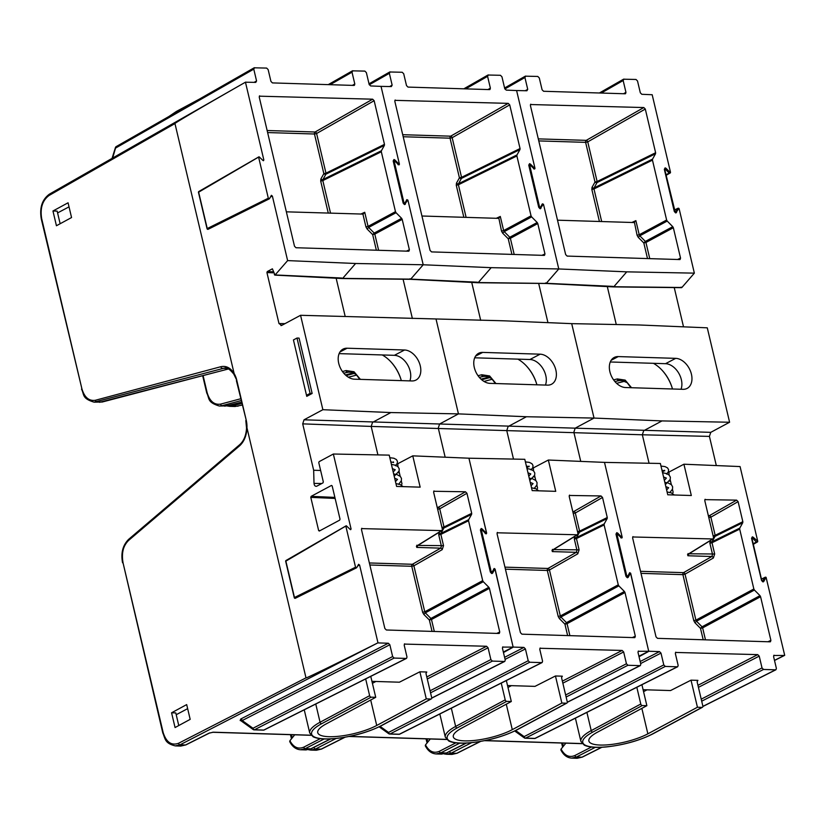 <?xml version="1.0" encoding="UTF-8"?>
<svg xmlns="http://www.w3.org/2000/svg" width="826" height="826" viewBox="0 0 826 826"><rect width="100%" height="100%" fill="white"/><g stroke="black" fill="none" stroke-linecap="round" stroke-linejoin="round"><path stroke-width="1.24" d="M350.668 529.693L351.071 528.97L350.214 529.456L351.071 528.97L333.353 454.021L319.115 461.662L318.784 462.674L323.317 481.857L322.987 482.869L316.864 486.153C315.274 486.607 314.324 485.688 314.014 483.406L313.663 470.262L302.698 423.862L304.03 419.815L322.873 409.706L300.561 315.295L281.707 325.403L278.981 323.544L266.932 272.58L267.263 271.568L272.384 268.822L275.006 275.079L287.624 260.603L272.363 196.03L270.412 197.001M275.161 274.955L341.84 278.032M287.624 260.603L355.603 263.494L342.676 278.372L410.739 279.126L409.902 278.785L410.739 279.126L423.201 264.774L408.003 200.501L407.703 199.964L404.647 204.611L403.15 203.103L393.186 160.946L394.116 160.74L393.455 161.122M393.186 160.946L393.981 159.501L394.9 159.965L394.415 161.049M397.998 164.663L399.35 163.878L381.034 86.379L370.657 85.945L369.16 84.428L366.372 72.626L364.875 71.108L352.403 70.84L328.242 84.634M405.349 204.208A0.785 0.527 -151 0 0 404.327 203.939L403.976 204.136A0.785 0.537 -88.2 0 1 404.162 204.094L393.455 160.564M407.115 199.82L406.402 200.202L407.703 199.964M494.34 568.794L493.618 569.176L494.929 568.938L492.575 573.172L491.862 573.585L490.365 572.067L480.402 529.92L481.331 529.714L480.68 530.085M480.402 529.92L481.207 528.475L482.116 528.939L486.524 533.379L485.223 533.627M491.862 573.585A0.785 0.537 -88.2 0 0 491.191 573.11L491.542 572.914A0.785 0.527 29 0 1 492.575 573.172M482.116 528.939L481.641 530.024M254.129 82.352L256.566 80.958L255.771 82.393L245.456 82.197L263.845 159.996L263.442 160.719M262.988 160.492L259.096 156.795L198.653 192.169A0.785 0.527 -120 0 1 199.045 191.456M259.096 156.795L258.693 157.518L268.316 198.23L269.421 198.777L208.173 229.267A0.785 0.537 -116.4 0 1 207.254 228.544L268.316 198.23M350.214 529.456L346.321 525.77L285.879 561.133A0.785 0.527 -120 0 1 286.261 560.42M346.321 525.77L345.918 526.482L355.541 567.204L356.646 567.751L295.398 598.241A0.785 0.537 -116.4 0 1 294.479 597.518L355.541 567.204M370.771 676.36L375.727 697.32L326.167 723.906A34.63 9.272 166.7 0 0 317.742 732.652A34.63 9.272 166.7 0 0 329.047 736.699A34.63 9.272 166.7 0 0 376.718 725.465L426.278 698.879L430.873 699.023A1.569 1.074 61.8 0 0 431.678 697.578L425.968 673.448L426.774 672.013L419.876 671.796L399.402 682.204L375.851 681.471L372.412 683.319M203.103 375.613L207.119 392.598C209.701 401.26 214.213 405.101 220.645 404.12L240.686 398.762M290.225 741.779L289.905 740.726L294.717 734.81M289.905 740.726C293.519 747.344 298.145 749.481 303.782 747.148L320.281 738.671M176.206 714.727L187.647 708.646M57.583 212.922L69.023 206.851M60.143 223.743L57.159 211.115L52.957 210.991L68.073 202.793L71.552 217.548L56.436 225.746L52.957 210.991M178.767 725.538L175.783 712.921L171.571 712.786L186.686 704.599L190.176 719.353L175.06 727.551L171.571 712.786M371.948 681.357L375.851 681.471M263.019 730.029A1.569 1.074 -88.2 0 0 263.391 730.143L254.088 729.854A1.569 1.074 -88.2 0 1 253.644 729.699A1.569 1.053 -54.3 0 1 253.221 729.564L240.727 720.602L242.224 720.54A1.569 1.084 -117.2 0 0 240.727 719.023L240.17 720.551A1.569 1.074 91.8 0 1 240.469 720.468M426.794 676.959L486.576 646.262L404.337 644.084M354.437 379.186A16.51 11.213 -118.2 0 1 339.589 366.155A16.51 11.213 -118.2 0 1 343.058 349.109A16.51 11.213 -118.2 0 1 347.116 348.221L404.564 349.997A16.51 11.213 -118.2 0 1 419.36 362.903A16.51 11.213 -118.2 0 1 416.108 379.981A16.51 11.213 -118.2 0 1 411.885 380.951L354.437 379.186M409.872 380.889A16.644 11.306 61.8 0 0 407.373 364.462A16.644 11.306 61.8 0 0 394.363 355.325L339.135 353.621M382.273 354.953A31.471 21.383 -118.2 0 1 390.553 361.478A31.471 21.383 -118.2 0 1 401.333 380.631A33.05 22.457 61.8 0 0 390.337 361.251M306.756 396.346L293.436 339.951L296.999 338.04L299.064 338.102L312.145 393.444L306.756 396.346L306.518 395.293L310.08 393.382L312.145 393.444M245.869 82.094L245.456 82.197C204.869 105.346 173.078 124.014 174.957 123.57L49.044 195.483C42.446 200.429 39.989 208.142 41.672 218.622L81.888 388.736C84.469 397.399 88.981 401.24 95.413 400.259L220.883 366.703C226.056 365.577 230.423 367.756 233.985 373.269A21.249 14.517 91.8 0 1 236.773 380.228L246.21 420.114A21.249 14.517 91.8 0 1 246.964 428.178L246.964 428.167C246.509 435.849 244.052 441.734 239.581 445.834L128.557 540.462C123.177 545.893 121.298 553.203 122.929 562.372L163.145 732.486C166.243 742.202 171.374 745.806 178.54 743.286L305.992 677.857C304.35 679.302 336.812 663.495 377.978 642.804L359.589 565.005L357.637 565.965M316.864 486.153L316.09 486.349M281.707 325.403L280.943 325.599M274.325 274.614L275.006 275.079M311.134 496.354L331.484 485.44L332.166 485.905L340.023 519.11L339.682 520.122L319.332 531.035L318.65 530.571L310.793 497.366L311.134 496.354L334.891 497.397M319.332 531.035L318.65 530.571L320.199 530.571M486.586 533.183L468.931 458.203L412.763 455.849L420.166 487.154L396.614 486.431L389.211 455.126L333.353 454.021M434.001 490.933L433.629 492.255L442.354 529.156L441.993 530.488L416.872 546.069A1.569 1.094 -121.8 0 1 416.418 546.182L441.559 530.602L361.54 528.609M465.461 491.78L466.948 493.287L439.731 508.806A1.569 1.012 60.3 0 0 438.234 507.298L465.461 491.78L433.702 491.274M471.698 513.338L471.605 514.371L443.934 528A1.569 1.032 63.8 0 0 444.016 526.967L471.698 513.338L466.948 493.287M468.631 519.719L468.538 520.752L440.867 534.381L440.96 533.348L468.631 519.719L471.605 514.371M432.05 631.394L429.355 619.996L423.79 614.389L425.338 612.84L424.76 611.787L482.694 580.637L468.538 520.752M482.694 580.637L483.282 581.69L425.338 612.84L430.904 618.457L488.847 587.296L483.282 581.69M488.847 587.296L489.426 588.349L431.482 619.51A1.569 1.022 61.7 0 0 430.904 618.457L429.355 619.996L431.482 619.51L434.311 631.467M496.767 633.397L499.751 632.024L489.426 588.349M499.751 632.024L499.307 633.387M361.84 528.268L361.478 529.59L384.854 628.483L386.351 629.99L498.945 633.459M503.333 652.013L513.132 647.088L502.569 647.109M494.929 568.938L513.132 647.088L495.125 569.197M486.029 533.658L486.576 532.853L468.931 458.203L524.789 459.308L532.192 490.613L555.743 491.336L548.34 460.03L604.498 462.384L622.143 537.034L620.791 537.809M358.649 564.282L356.646 567.751M358.484 564.447L359.589 565.005M377.978 642.804L180.037 744.804L175.329 745.899L180.77 746.074L185.551 744.969L209.04 733.158A1.569 1.063 63.3 0 0 209.422 733.085L209.422 733.085A1.569 1.063 63.3 0 0 209.649 732.889M240.727 719.023L388.344 643.237L378.453 642.927M388.344 643.237L389.841 644.745L242.224 720.54L252.983 728.253L392.629 656.556L389.841 644.745M392.629 656.556L394.126 658.064L254.47 729.771A1.569 1.084 -117.2 0 1 252.983 728.253A1.569 1.053 -54.3 0 0 253.221 729.564A1.569 1.569 0 0 0 254.088 729.854A1.569 1.074 -88.2 0 0 254.47 729.771L263.773 730.06L406.196 658.436L394.126 658.064M404.626 643.826L404.203 645.189L406.991 657L406.568 658.363L264.144 729.977A1.569 1.063 -116.7 0 1 263.773 730.06A1.569 1.074 -88.2 0 1 263.391 730.143A1.569 1.569 0 0 0 264.144 729.977A1.569 1.063 -116.7 0 0 264.434 729.719M486.576 646.262L488.073 647.78L427.279 678.993M430.067 690.794L490.871 659.582L488.073 647.78M490.871 659.582L492.368 661.099L430.553 692.828M431.73 698.022L504.428 661.471L492.368 661.099M502.858 646.861L502.435 648.224L505.233 660.026L504.81 661.389L431.719 698.135M377.916 454.899L371.184 426.423L302.698 423.862M313.663 470.262L320.622 470.459M397.925 466.659L397.812 463.706L412.763 455.849M401.343 485.079L402.004 483.902L401.291 480.908M400.197 476.282L399.02 471.285M399.361 472.761L398.235 472.72M304.03 419.815L439.608 423.996L438.265 428.033L445.162 457.212L438.265 428.033L439.608 423.996L458.451 413.888L436.128 319.476L458.451 413.888L390.843 412.556L322.873 409.706M513.462 647.026L503.354 652.096M355.603 263.494L423.201 264.774L410.739 279.126L409.902 278.785M412.37 318.475L403.088 279.219L412.37 318.475M513.493 459.08L506.761 430.604L508.093 426.557L526.42 416.738L458.451 413.888L439.608 423.996L575.185 428.167L573.843 432.215L580.74 461.393L573.843 432.215L575.185 428.167L710.752 432.349L729.595 422.241L707.283 327.829L639.314 324.979L571.706 323.647L594.028 418.07L571.706 323.647L503.736 320.798L300.561 315.295M381.405 150.745L384.379 145.397L325.888 174.203A1.569 1.032 63.8 0 0 325.971 173.171L384.472 144.364L374.147 100.7L316.606 133.513L325.971 173.171L323.844 173.656A1.569 1.063 -151 0 0 325.888 174.203L322.914 179.552L381.405 150.745L381.323 151.778L322.821 180.584L322.914 179.552A1.569 1.063 -151 0 1 320.87 179.015L320.695 181.08L322.821 180.584L330.534 213.191M365.939 226.892L362.934 214.192L364.731 212.272L368.066 226.396L365.939 226.892L367.105 228.998L368.644 227.449L368.066 226.396L395.478 211.662L381.323 151.778M395.478 211.662L396.057 212.716L368.644 227.449L374.209 233.066L401.622 218.332L396.057 212.716M401.622 218.332L402.2 219.386L374.798 234.119A1.569 1.022 61.7 0 0 374.209 233.066L372.66 234.615L367.105 228.998M406.413 251.135L409.386 249.762L402.2 219.386M409.386 249.762L408.942 251.135M259.622 95.826L259.25 97.158L294.49 246.22L295.987 247.738L408.591 251.207M267.139 130.518L315.109 132.005L372.65 99.192L259.323 96.177M372.65 99.192L374.147 100.7M384.472 144.364L384.379 145.397M352.805 70.737L352.01 72.182L330.101 84.686M352.372 85.377L354.798 83.984L352.01 72.182M354.798 83.984L354.416 85.326M254.573 67.711L253.778 69.147L115.795 147.947A1.569 1.074 -119.7 0 1 116.177 146.615L254.16 67.804L266.643 68.083L268.14 69.591L270.928 81.402L272.425 82.91L354.003 85.429M256.566 80.958L253.778 69.147M271.424 195.308L269.421 198.777M271.258 195.473L272.363 196.03M291.495 738.764L290.463 734.675M234.326 374.354L174.957 123.57M398.813 164.684L399.299 164.405L394.9 159.965M296.999 338.04L310.08 393.382M293.436 339.951L306.518 395.293M649.06 463.262L642.339 434.786L371.184 426.423L372.526 422.385L390.843 412.556M345.123 316.172L336.151 278.238M236.773 380.228L233.789 374.116C229.917 369.325 226.944 367.281 224.858 367.973L94.071 402.159L102.228 402.014L228.513 368.923M359.785 379.351L356.016 374.323L350.11 371.834L343.709 373.145M224.744 406.185L241.491 402.2L227.697 405.845A1.569 1.115 -104.7 0 1 227.46 405.876L219.303 406.02L227.697 405.845A1.569 1.115 -104.7 0 0 227.904 405.752M123.074 562.95C121.298 552.976 123.342 545.046 129.197 539.13A1.569 0.991 49.6 0 0 128.691 539.295A1.569 0.991 49.6 0 0 128.557 540.462M419.876 671.796L426.278 698.879M365.67 678.92L369.635 695.668A1.569 1.074 61.8 0 0 371.132 697.175L375.727 697.32M311.454 748.501A1.569 1.063 -116.7 0 1 311.165 748.748L306.002 749.925L310.793 748.831L330.514 738.909M324.153 738.96L305.269 748.655L300.561 749.76L306.002 749.925M291.423 734.706L292.259 737.825M286.364 211.828L363.295 214.099M112.656 158.034L115.754 147.358M369.367 562.96L412.391 564.282L440.692 548.144A1.569 1.012 -119.7 0 1 442.189 549.651L443.531 545.656L440.867 534.381L438.74 534.866L438.916 532.801A1.569 1.063 29 0 0 440.96 533.348L443.934 528A1.569 1.063 29 0 1 441.972 527.535M442.189 549.651L413.888 565.8L411.751 566.285L422.623 612.273L424.76 611.787L413.888 565.8A1.569 1.012 -119.7 0 0 412.391 564.282A1.569 1.074 -88.2 0 0 411.751 566.285L369.852 564.994M416.418 546.182L416.779 547.411L440.692 548.144L441.404 546.151L438.74 534.866M320.87 179.015L323.844 173.656L314.469 134.008A1.569 1.074 -88.2 0 1 315.109 132.005A1.569 1.012 -119.7 0 1 316.606 133.513L314.469 134.008L267.624 132.563M410.739 279.126L477.418 282.213M403.284 202.711L404.998 202.959L406.836 199.655L407.941 200.212L423.201 264.774L491.181 267.665L478.254 282.554L546.162 283.432L558.779 268.956L543.58 204.683L543.281 204.146L540.214 208.792L538.717 207.274L528.754 165.128L529.693 164.921L529.032 165.293M528.754 165.128L529.559 163.682L530.468 164.147L529.993 165.231M533.575 168.834L534.928 168.06L516.601 90.55L506.235 90.117L504.738 88.609L501.95 76.797L500.453 75.29L487.97 75.021L463.82 88.816M540.927 208.379A0.785 0.527 -151 0 0 539.905 208.121L539.543 208.317A0.785 0.537 -88.2 0 1 539.739 208.276L538.975 207.367L529.022 164.735M542.692 204.001L541.97 204.383L543.281 204.146M629.908 572.976L629.195 573.358L630.506 573.12L628.152 577.353L627.44 577.766L625.943 576.249L615.979 534.102L616.908 533.895L616.258 534.267M627.44 577.766A0.785 0.537 -88.2 0 0 626.769 577.291L627.12 577.085A0.785 0.527 29 0 1 628.152 577.353M615.979 534.102L616.774 532.656L617.693 533.111L617.218 534.205M399.371 164.209L398.566 164.663L394.673 160.977L393.672 162.041M389.707 86.523L392.144 85.14L391.338 86.575L381.034 86.379L399.423 164.178L399.02 164.901M394.673 160.977L394.27 161.689L403.893 202.411M486.246 533.864L486.638 533.152L485.781 533.637L482.353 530.178L480.897 531.015M481.888 529.941L481.496 530.664L491.119 571.375L492.224 571.933L490.871 572.686M506.348 680.541L511.304 701.501L461.734 728.088A34.63 9.272 166.7 0 0 453.309 736.833A34.63 9.272 166.7 0 0 464.625 740.881A34.63 9.272 166.7 0 0 512.285 729.647L561.856 703.06L566.45 703.205A1.569 1.074 61.8 0 0 567.245 701.759L561.546 677.63L562.341 676.184L555.454 675.978L534.98 686.375L511.418 685.652L507.99 687.49M425.803 745.95L425.483 744.907L430.294 738.991M425.483 744.907C429.097 751.526 433.722 753.663 439.349 751.319L455.859 742.853M507.525 685.528L511.418 685.652M562.372 681.14L622.154 650.444L539.915 648.265M490.014 383.367A16.51 11.213 -118.2 0 1 475.167 370.327A16.51 11.213 -118.2 0 1 478.626 353.291A16.51 11.213 -118.2 0 1 482.694 352.403L540.142 354.178A16.51 11.213 -118.2 0 1 554.938 367.085A16.51 11.213 -118.2 0 1 551.685 384.162A16.51 11.213 -118.2 0 1 547.462 385.133L490.014 383.367M545.449 385.071A16.644 11.306 61.8 0 0 542.95 368.644A16.644 11.306 61.8 0 0 529.931 359.506L474.702 357.803M517.85 359.134A31.471 21.383 -118.2 0 1 526.131 365.66A31.471 21.383 -118.2 0 1 536.91 384.813A33.05 22.457 61.8 0 0 525.914 365.433M569.579 495.115L569.207 496.436L577.932 533.338L577.57 534.67L552.439 550.25A1.569 1.094 -121.8 0 1 551.995 550.364L577.137 534.773L497.118 532.791M601.029 495.951L602.526 497.469L575.309 512.987A1.569 1.012 60.3 0 0 573.812 511.48L601.029 495.951L569.269 495.455M607.265 517.52L607.182 518.552L579.501 532.171A1.569 1.032 63.8 0 0 579.594 531.139L607.265 517.52L602.526 497.469M604.209 523.901L604.116 524.933L576.445 538.562L576.538 537.53L604.209 523.901L607.182 518.552M567.627 635.576L564.932 624.177L559.367 618.56L560.916 617.022L560.327 615.969L618.271 584.818L604.116 524.933M618.271 584.818L618.85 585.871L560.916 617.022L566.481 622.628L624.415 591.478L618.85 585.871M624.415 591.478L625.003 592.531L567.059 623.682A1.569 1.022 61.7 0 0 566.481 622.628L564.932 624.177L567.059 623.682L569.888 635.648M632.344 637.569L635.328 636.196L625.003 592.531M635.328 636.196L634.884 637.569M497.417 532.44L497.056 533.772L520.432 632.654L521.929 634.172L634.523 637.641M638.911 656.195L648.709 651.26L638.147 651.291M630.506 573.12L648.709 651.26L630.692 573.378M494.227 568.464L492.224 571.933M494.051 568.629L495.156 569.186M513.555 646.985L503.457 652.54M504.593 657.341L523.921 647.419L514.02 647.109M523.921 647.419L525.419 648.926L505.078 659.375M528.206 660.738L529.703 662.245L390.037 733.953A1.569 1.084 -117.2 0 1 388.55 732.435L528.206 660.738L525.419 648.926M400.011 733.901A1.569 1.063 -116.7 0 1 399.34 734.231L541.773 662.617L529.703 662.245M540.204 648.007L539.781 649.37L542.568 661.182L542.145 662.535L399.722 734.159A1.569 1.569 0 0 1 398.968 734.324A1.569 1.074 -88.2 0 0 399.34 734.231L390.037 733.953A1.569 1.074 -88.2 0 1 389.222 733.88A1.569 1.053 -54.3 0 1 388.798 733.746A1.569 1.053 -54.3 0 1 388.55 732.435L380.084 726.364M622.154 650.444L623.651 651.951L562.857 683.164M565.645 694.976L626.438 663.763L623.651 651.951M626.438 663.763L627.936 665.271L566.13 697.01M567.297 702.203L640.005 665.642L627.936 665.271M638.436 651.043L638.013 652.395L640.8 664.207L640.377 665.57L567.297 702.317M533.493 470.83L533.379 467.888L548.34 460.03M536.921 489.26L537.571 488.083L536.869 485.079M535.775 480.453L534.587 475.456M534.938 476.943L533.813 476.901M649.04 651.208L638.932 656.278M491.181 267.665L558.779 268.956L546.316 283.308L545.48 282.967M547.948 322.656L538.666 283.401L547.948 322.656M716.318 465.565L709.42 436.396L642.339 434.786L643.671 430.738L661.987 420.919L594.028 418.07L575.185 428.167L594.028 418.07L526.42 416.738M516.983 154.927L519.957 149.578L461.466 178.375A1.569 1.032 63.8 0 0 461.548 177.342L520.05 148.546L509.725 104.881L452.173 137.694L461.548 177.342L459.421 177.838A1.569 1.063 -151 0 0 461.466 178.375L458.492 183.733L516.983 154.927L516.89 155.959L458.399 184.766L458.492 183.733A1.569 1.063 -151 0 1 456.448 183.186L456.272 185.251L458.399 184.766L466.112 217.372M421.941 216.009L498.47 218.363L500.298 216.453L503.643 230.578L501.506 231.073L502.673 233.18L504.221 231.631L503.643 230.578L531.046 215.844L516.89 155.959M531.046 215.844L531.634 216.897L504.221 231.631L509.787 237.248L537.199 222.504L531.634 216.897M537.199 222.504L537.778 223.557L510.375 238.301A1.569 1.022 61.7 0 0 509.787 237.248L508.238 238.786L502.673 233.18M541.98 255.317L544.964 253.943L537.778 223.557M544.964 253.943L544.52 255.317M395.2 100.008L394.828 101.34L430.067 250.402L431.564 251.909L544.158 255.389M402.716 134.7L450.676 136.176L508.227 103.364L394.89 100.349M508.227 103.364L509.725 104.881M520.05 148.546L519.957 149.578M488.383 74.918L487.588 76.364L465.678 88.867M487.939 89.559L490.376 88.165L487.588 76.364M490.376 88.165L489.983 89.507M369.015 83.818L389.738 71.986L402.21 72.265L403.707 73.772L406.506 85.584L408.003 87.091L489.581 89.611M390.151 71.893L389.356 73.328L369.284 84.789M392.144 85.14L389.356 73.328M403.646 203.712L404.998 202.959M427.073 742.946L426.04 738.857M312.321 748.17L330.803 738.898M617.693 533.111L622.092 537.561L621.606 537.84M534.381 168.865L534.876 168.587L530.468 164.147M480.691 320.343L471.729 282.42M495.363 383.522L491.594 378.504L485.678 376.006L479.276 377.317M241.801 403.48L229.638 406.34L235.09 406.506L242.173 405.05M555.454 675.978L561.856 703.06M501.248 683.102L505.202 699.849A1.569 1.074 61.8 0 0 506.699 701.357L511.304 701.501M447.031 752.672A1.569 1.063 -116.7 0 1 446.742 752.93L441.58 754.107L446.36 753.013L466.091 743.09M459.731 743.142L440.847 752.837L436.138 753.942L441.58 754.107M336.037 738.485L315.604 748.976L310.896 750.08L316.348 750.245L321.128 749.151L344.618 737.339A1.569 1.063 63.3 0 0 344.989 737.257L344.989 737.257A1.569 1.063 63.3 0 0 345.031 737.236L345.041 737.236M426.99 738.888L427.837 742.006M501.506 231.073L498.873 218.281M504.944 567.142L547.958 568.464L576.269 552.326A1.569 1.012 -119.7 0 1 577.766 553.833L579.109 549.837L576.445 538.562L574.318 539.048L574.493 536.983A1.569 1.063 29 0 0 576.538 537.53L579.501 532.171A1.569 1.063 29 0 1 577.55 531.717M577.766 553.833L549.455 569.971L547.328 570.467L558.2 616.454L560.327 615.969L549.455 569.971A1.569 1.012 -119.7 0 0 547.958 568.464A1.569 1.074 -88.2 0 0 547.328 570.467L505.419 569.176M551.995 550.364L552.357 551.592L576.269 552.326L576.982 550.322L574.318 539.048M456.448 183.186L459.421 177.838L450.046 138.179A1.569 1.074 -88.2 0 1 450.676 136.176A1.569 1.012 -119.7 0 1 452.173 137.694L450.046 138.179L403.202 136.744M546.316 283.308L612.985 286.395M538.862 206.892L540.576 207.14L542.414 203.836L543.508 204.383L558.779 268.956L626.748 271.847L613.821 286.736L681.884 287.489L694.356 273.138L679.158 208.864L678.858 208.328L675.792 212.974L674.295 211.456L664.331 169.309L665.26 169.103L664.61 169.475M664.331 169.309L665.126 167.864L666.045 168.318L665.26 169.103L669.143 173.016L670.495 172.242L652.179 94.732L641.812 94.298L640.315 92.791L637.517 80.979L636.02 79.472L623.547 79.193L599.387 92.987M676.504 212.561A0.785 0.527 -151 0 0 675.472 212.292L675.121 212.499A0.785 0.537 -88.2 0 1 675.307 212.458L664.6 168.917M678.858 208.328L674.233 210.207M678.26 208.183L675.203 212.427M763.017 581.938A0.785 0.537 -88.2 0 0 762.346 581.473L764.773 577.529L766.074 577.302L763.73 581.535L763.017 581.938L761.52 580.43L751.557 538.273L752.486 538.067L751.825 538.449M761.458 579.181L765.485 577.147M757.184 542.011L757.669 541.742L756.368 541.99L752.486 538.067L753.271 537.292L757.721 541.216L740.075 466.566L683.918 464.212L691.321 495.517L667.759 494.784L660.366 463.479L604.498 462.384L622.215 537.323L621.358 537.819L617.466 534.123L616.475 535.186M534.938 168.38L534.133 168.845L530.251 165.148L529.249 166.222M525.284 90.705L527.721 89.322L526.916 90.757L516.601 90.55L534.99 168.359L534.598 169.072M530.251 165.148L529.848 165.871L539.471 206.583M622.164 537.354L621.813 538.046M617.466 534.123L617.063 534.845L626.697 575.557L627.791 576.114L626.438 576.868M641.916 684.723L646.872 705.683L597.312 732.27A34.63 9.272 166.7 0 0 588.886 741.015A34.63 9.272 166.7 0 0 600.203 745.052A34.63 9.272 166.7 0 0 647.863 733.829L697.433 707.242L702.028 707.376A1.569 1.074 61.8 0 0 702.823 705.941L697.123 681.811L697.918 680.366L691.021 680.159L670.547 690.557L646.995 689.834L643.568 691.672M561.381 750.132L561.06 749.079L565.872 743.163M561.06 749.079C564.674 755.697 569.3 757.845 574.927 755.501L591.426 747.034M643.103 689.71L646.995 689.834M697.949 685.312L757.731 654.626L675.492 652.447M625.592 387.539A16.51 11.213 -118.2 0 1 610.744 374.508A16.51 11.213 -118.2 0 1 614.203 357.472A16.51 11.213 -118.2 0 1 618.271 356.584L675.72 358.35A16.51 11.213 -118.2 0 1 690.515 371.266A16.51 11.213 -118.2 0 1 687.263 388.334A16.51 11.213 -118.2 0 1 683.03 389.314L625.592 387.539M681.027 389.252A16.644 11.306 61.8 0 0 678.518 372.815A16.644 11.306 61.8 0 0 665.508 363.688L610.28 361.984M653.418 363.316A31.471 21.383 -118.2 0 1 661.698 369.831A31.471 21.383 -118.2 0 1 672.488 388.984A33.05 22.457 61.8 0 0 661.492 369.614M705.146 499.286L704.784 500.618L713.509 537.519L713.137 538.841L688.017 554.422A1.569 1.094 -121.8 0 1 687.573 554.545L712.704 538.955L632.695 536.972M736.606 500.133L738.103 501.64L710.876 517.169A1.569 1.012 60.3 0 0 709.379 515.661L736.606 500.133L704.846 499.637M742.842 521.702L742.75 522.734L715.079 536.353A1.569 1.032 63.8 0 0 715.171 535.32L742.842 521.702L738.103 501.64M739.786 528.082L739.693 529.115L712.022 542.734L712.105 541.701L739.786 528.082L742.75 522.734M703.194 639.758L700.5 628.359L694.945 622.742L696.494 621.193L695.905 620.14L753.849 588.99L739.693 529.115M753.849 588.99L754.427 590.043L696.494 621.193L702.048 626.81L759.992 595.66L754.427 590.043M759.992 595.66L760.581 596.713L702.637 627.863A1.569 1.022 61.7 0 0 702.048 626.81L700.5 628.359L702.637 627.863L705.466 639.83M767.922 641.75L770.895 640.377L760.581 596.713M770.895 640.377L770.452 641.75M632.995 536.621L632.633 537.953L656.009 636.836L657.506 638.353L770.1 641.823M774.478 660.366L784.277 655.441L773.725 655.472M766.074 577.302L784.7 655.338M629.794 572.645L627.791 576.114M629.629 572.81L630.734 573.358M649.122 651.156L639.035 656.711M640.171 661.523L659.489 651.6L649.597 651.291M659.489 651.6L660.986 653.108L640.646 663.546M663.784 664.909L665.281 666.427L525.615 738.124A1.569 1.084 -117.2 0 1 524.128 736.616L663.784 664.909L660.986 653.108M535.578 738.083A1.569 1.063 -116.7 0 1 534.918 738.413L677.341 666.799L665.281 666.427M675.771 652.189L675.348 653.552L678.146 665.353L677.723 666.716L535.289 738.341A1.569 1.569 0 0 1 534.536 738.506A1.569 1.074 -88.2 0 0 534.918 738.413L525.615 738.124A1.569 1.074 -88.2 0 1 524.799 738.062A1.569 1.053 -54.3 0 1 524.365 737.928A1.569 1.053 -54.3 0 1 524.128 736.616L515.661 730.535M757.731 654.626L759.228 656.133L698.424 687.346M701.222 699.157L762.016 667.945L759.228 656.133M762.016 667.945L763.513 669.452L701.697 701.191M702.874 706.385L775.583 669.824L763.513 669.452M774.014 655.214L773.59 656.577L776.378 668.389L775.955 669.741L702.874 706.498M669.07 475.012L668.957 472.069L683.918 464.212M672.498 493.432L673.149 492.265L672.436 489.26M671.342 484.635L670.165 479.638M670.516 481.124L669.39 481.083M784.617 655.379L774.499 660.449M681.884 287.489L681.047 287.149L681.884 287.489M683.515 326.838L674.243 287.582M710.752 432.349L709.42 436.396M661.987 420.919L729.595 422.241M652.561 159.108L655.534 153.76L597.033 182.556A1.569 1.032 63.8 0 0 597.126 181.524L655.617 152.727L645.302 109.053L587.751 141.876L597.126 181.524L594.999 182.019A1.569 1.063 -151 0 0 597.033 182.556L594.059 187.915L652.561 159.108L652.468 160.141L593.977 188.947L594.059 187.915A1.569 1.063 -151 0 1 592.025 187.368L591.839 189.433L593.977 188.947L601.679 221.554M557.509 220.191L634.048 222.545L635.875 220.635L639.21 234.76L637.083 235.245L638.25 237.351L639.799 235.813L639.21 234.76L666.623 220.015L652.468 160.141M666.623 220.015L667.212 221.069L639.799 235.813L645.364 241.419L672.767 226.685L667.212 221.069M672.767 226.685L673.355 227.739L645.942 242.483A1.569 1.022 61.7 0 0 645.364 241.419L643.815 242.968L638.25 237.351M677.557 259.498L680.541 258.125L673.355 227.739M680.541 258.125L680.097 259.498M530.767 104.19L530.406 105.511L565.645 254.584L567.142 256.091L679.736 259.56M538.294 138.882L586.253 140.358L643.805 107.545L530.468 104.53M643.805 107.545L645.302 109.053M655.617 152.727L655.534 153.76M623.96 79.1L623.155 80.535L601.256 93.049M623.516 93.741L625.953 92.347L623.155 80.535M625.953 92.347L625.561 93.689M504.593 88L525.315 76.168L537.788 76.446L539.285 77.954L542.083 89.755L543.58 91.273L625.148 93.782M525.728 76.075L524.923 77.51L504.862 88.971M527.721 89.322L524.923 77.51M539.223 207.894L540.576 207.14M626.748 271.847L694.356 273.138M562.651 747.127L561.618 743.039M447.899 752.352L466.38 743.08M762.429 581.401L762.697 581.267A0.785 0.527 29 0 1 763.73 581.535M669.958 173.037L670.454 172.768L666.045 168.318M616.268 324.525L607.306 286.591M630.93 387.704L627.171 382.686L621.255 380.187L614.854 381.498M691.021 680.159L697.433 707.242M636.825 687.284L640.78 704.031A1.569 1.074 61.8 0 0 642.277 705.538L646.872 705.683M582.598 756.853A1.569 1.063 -116.7 0 1 582.32 757.112L577.147 758.289L581.938 757.194L601.658 747.272M595.298 747.323L576.414 757.019L571.716 758.123L577.157 758.289M471.615 742.667L451.182 753.157L446.474 754.262L451.925 754.427L456.706 753.333L480.195 741.521A1.569 1.063 63.3 0 0 480.567 741.438L480.567 741.438A1.569 1.063 63.3 0 0 480.608 741.418L457.077 753.25A1.569 1.063 63.3 0 0 457.367 752.992M562.568 743.059L563.415 746.188M637.083 235.245L634.451 222.452M640.511 571.324L683.536 572.645L711.847 556.507A1.569 1.012 -119.7 0 1 713.344 558.015L714.686 554.009L712.022 542.734L709.885 543.229L710.071 541.164A1.569 1.063 29 0 0 712.105 541.701L715.079 536.353A1.569 1.063 29 0 1 713.127 535.888M713.344 558.015L685.033 574.153L682.906 574.648L693.778 620.636L695.905 620.14L685.033 574.153A1.569 1.012 -119.7 0 0 683.536 572.645A1.569 1.074 -88.2 0 0 682.906 574.648L640.997 573.358M687.573 554.545L687.924 555.764L711.847 556.507L712.559 554.504L709.885 543.229M592.025 187.368L594.999 182.019L585.624 142.361A1.569 1.074 -88.2 0 1 586.253 140.358A1.569 1.012 -119.7 0 1 587.751 141.876L585.624 142.361L538.779 140.916M304.247 709.813L309.729 732.992A42.498 11.378 -13.3 0 1 320.065 722.254L369.635 695.668M315.759 704.02L320.065 722.254A1.569 1.074 -118.2 0 0 321.562 723.762A40.928 10.955 166.7 0 0 324.979 738.878A40.928 10.955 166.7 0 0 381.313 725.61L430.873 699.023M393.981 159.501A0.785 0.537 91.8 0 1 393.661 160.512M404.647 204.611A0.785 0.537 -88.2 0 0 404.162 204.094L404.162 204.105M404.059 204.074L404.75 203.165M491.284 573.038L491.976 572.139M491.387 573.068L490.623 572.16L480.67 529.528M481.207 528.475A0.785 0.537 91.8 0 1 480.877 529.487M198.715 192.458L207.316 228.833M285.941 561.432L294.541 597.807M370.698 700.014L376.718 725.465M342.46 371.545L346.115 370.564L354.034 371.752L360.394 379.361M303.782 747.148A1.569 1.084 62.8 0 0 305.269 748.655L310.793 748.831A1.569 1.063 -116.7 0 0 311.165 748.748L330.761 738.898M240.686 720.571L240.17 720.551M178.54 743.286A1.569 1.084 -117.2 0 0 180.037 744.804L185.551 744.969A1.569 1.063 63.3 0 0 186.222 744.639M212.695 732.218A1.569 1.074 -88.2 0 0 213.366 732.197L209.04 733.158M213.366 732.197L310.958 735.212M347.116 348.221L340.002 351.938M404.564 349.997L394.363 355.325M305.992 677.857L247.046 428.147M314.014 483.406L321.789 483.509M227.387 368.437L222.204 368.282A1.569 1.136 75 0 1 220.883 366.703M95.413 400.259A1.569 1.136 75 0 0 96.735 401.839L102.228 402.014A1.569 1.115 75.3 0 0 102.672 401.89M345.444 374.963L353.755 372.784M352.619 372.299L347.436 372.144A1.569 1.136 75 0 1 346.115 370.564M241.109 400.579L221.977 405.7A1.569 1.136 75 0 1 220.645 404.12M295.574 598.076A0.785 0.537 -116.4 0 1 295.398 598.241A0.785 0.785 0 0 1 294.283 597.714L285.682 561.339A0.785 0.785 0 0 1 286.054 560.472L346.115 525.821M208.348 229.101A0.785 0.537 -116.4 0 1 208.173 229.267A0.785 0.785 0 0 1 207.058 228.74L198.467 192.365A0.785 0.785 0 0 1 198.839 191.498L258.889 156.847M267.263 271.568L273.664 271.806M273.912 272.838L266.932 272.58M278.981 323.544L285.011 323.637M335.129 498.439L310.793 497.366M371.132 697.175L321.562 723.762M291.692 735.863L291.01 736.998M360.714 214.12L364.731 212.272M328.273 213.118L320.695 181.08M422.623 612.273L423.79 614.389M417.904 545.418L443.531 545.656M438.916 532.801L439.267 532.171M437.181 507.267L438.234 507.298A1.569 1.074 91.8 0 0 437.543 508.785M437.666 509.301L439.731 508.806L444.016 526.967L441.951 527.453M376.357 250.216L372.66 234.615L374.798 234.119L378.618 250.278M180.77 746.074L185.933 744.887L209.422 733.085L212.994 732.29L311.051 735.305M207.119 392.598L206.748 392.99C209.68 398.524 206.944 402.252 219.303 406.02M175.329 745.899C164.57 743.276 165.417 738.857 162.774 732.879L163.145 732.486M162.774 732.879L122.929 562.372M49.044 195.483A1.569 1.074 -119.7 0 1 49.426 194.141L245.467 82.187M240.221 444.502A1.569 0.991 49.6 0 0 239.716 444.667A1.569 0.991 49.6 0 0 239.581 445.834M41.672 218.622L41.3 219.014C39.39 207.811 42.095 199.52 49.426 194.141M81.888 388.736L41.3 219.014M236.391 380.621L246.21 420.114M381.313 725.61A1.569 1.074 61.8 0 0 381.994 725.238M176.795 111.334A1.569 1.074 61.8 0 0 175.948 112.481M417.46 545.697A1.569 1.074 91.8 0 1 416.779 547.411M439.824 713.994L445.307 737.164A42.498 11.378 -13.3 0 1 455.642 726.436L505.202 699.849M451.337 708.202L455.642 726.436A1.569 1.074 -118.2 0 0 457.139 727.943A40.928 10.955 166.7 0 0 460.557 743.059A40.928 10.955 166.7 0 0 516.89 729.792L566.45 703.205M529.559 163.682A0.785 0.537 91.8 0 1 529.239 164.684M540.214 208.792A0.785 0.537 -88.2 0 0 539.739 208.276L539.739 208.276M539.636 208.245L540.328 207.336M626.851 577.219L627.553 576.311M626.955 577.25L616.248 533.71M616.774 532.656A0.785 0.537 91.8 0 1 616.454 533.658M506.276 704.196L512.285 729.647M478.037 375.716L481.692 374.746L489.601 375.933L495.972 383.543M439.349 751.319A1.569 1.084 62.8 0 0 440.847 752.837L446.36 753.013A1.569 1.063 -116.7 0 0 446.742 752.93L466.329 743.08M314.117 747.468A1.569 1.084 -117.2 0 0 315.604 748.976L321.128 749.151A1.569 1.063 63.3 0 0 321.789 748.821M349.491 736.4L446.525 739.384M482.694 352.403L475.58 356.12M540.142 354.178L529.931 359.506M354.653 373.3L346.135 375.582M231.104 404.957A1.569 1.136 75 0 0 232.312 406.02L237.805 406.196A1.569 1.115 75.3 0 0 238.249 406.072M348.386 377.214L356.76 375.025M481.011 379.144L489.322 376.966M488.197 376.48L483.014 376.326A1.569 1.136 75 0 1 481.692 374.746M490.51 571.685L491.119 571.375M506.699 701.357L457.139 727.943M427.269 740.044L426.588 741.18M496.292 218.301L500.298 216.453M463.84 217.3L456.272 185.251M558.2 616.454L559.367 618.56M553.482 549.6L579.109 549.837M574.493 536.983L574.844 536.353M572.759 511.449L573.812 511.48A1.569 1.074 91.8 0 0 573.12 512.967M573.234 513.483L575.309 512.987L579.594 531.139L577.529 531.634M511.924 254.387L508.238 238.786L510.375 238.301L514.195 254.46M398.586 734.211A1.569 1.074 -88.2 0 0 398.968 734.324L389.665 734.035A1.569 1.569 0 0 1 388.798 733.746L379.144 726.818M516.89 729.792A1.569 1.074 61.8 0 0 517.572 729.42M553.038 549.879A1.569 1.074 91.8 0 1 552.357 551.592M575.402 718.166L580.885 741.345A42.498 11.378 -13.3 0 1 591.22 730.618L640.78 704.031M586.904 712.384L591.22 730.618A1.569 1.074 -118.2 0 0 592.717 732.125A40.928 10.955 166.7 0 0 596.124 747.241A40.928 10.955 166.7 0 0 652.457 733.963L702.028 707.376M665.126 167.864A0.785 0.537 91.8 0 1 664.806 168.865M665.89 174.895L669.143 173.016M675.792 212.974A0.785 0.537 -88.2 0 0 675.307 212.458L675.307 212.458M753.106 543.869L756.368 541.99M762.543 581.432L761.778 580.523L751.825 537.891M751.557 538.273L752.352 536.838L753.271 537.292M752.352 536.838A0.785 0.537 91.8 0 1 752.032 537.84M641.854 708.378L647.863 733.829M613.615 379.898L617.259 378.928L625.179 380.105L631.539 387.724M574.927 755.501A1.569 1.084 62.8 0 0 576.414 757.019L581.938 757.194A1.569 1.063 -116.7 0 0 582.32 757.112L601.906 747.262M449.695 751.639A1.569 1.084 -117.2 0 0 451.182 753.157L456.706 753.333A1.569 1.063 63.3 0 0 457.077 753.25L451.925 754.427M485.068 740.571L582.103 743.565M618.271 356.584L611.157 360.301M675.72 358.35L665.508 363.688M490.231 377.482L481.703 379.753M492.368 379.227L484.005 381.426L492.337 379.206M616.588 383.326L624.9 381.147M623.775 380.662L618.591 380.507A1.569 1.136 75 0 1 617.259 378.928M626.087 575.856L626.697 575.557M642.277 705.538L592.717 732.125M562.847 744.226L562.165 745.362M631.869 222.483L635.875 220.635M599.418 221.482L591.839 189.433M693.778 620.636L694.945 622.742M689.06 553.781L714.686 554.009M710.071 541.164L710.422 540.534M708.326 515.62L709.379 515.661A1.569 1.074 91.8 0 0 708.687 517.148M708.811 517.665L710.876 517.169L715.171 535.32L713.106 535.816M647.501 258.569L643.815 242.968L645.942 242.483L649.763 258.641M534.164 738.392A1.569 1.074 -88.2 0 0 534.536 738.506L525.233 738.217A1.569 1.569 0 0 1 524.365 737.928L514.722 731M652.457 733.963A1.569 1.074 61.8 0 0 653.149 733.602M688.605 554.06A1.569 1.074 91.8 0 1 687.924 555.764M274.8 275.12L342.315 278.548L410.398 279.302M116.177 146.615A1.569 1.569 0 0 0 115.454 147.513L112.068 158.365M289.678 741.511C292.29 746.683 295.915 749.44 300.561 749.76M202.669 375.727L206.748 392.99M503.354 652.106L513.514 647.006M122.558 562.764C120.741 552.997 122.785 545.181 128.691 539.295L239.716 444.667C243.815 440.97 246.086 435.457 246.54 428.136L245.818 420.506M81.516 389.129C84.448 394.663 81.712 398.39 94.071 402.159M345.464 374.994L353.796 372.805M309.729 732.992L313.137 736.792C317.669 738.94 325.062 739.528 335.315 738.558C352.96 736.565 368.417 732.218 381.705 725.517L431.265 698.93M168.886 116.507L176.403 111.427L199.303 99.141M228.565 368.943L99.512 402.324M416.872 546.069L416.893 545.191M403.109 486.628L400.094 484.49L395.943 483.602M398.597 484.356L401.343 480.753L401.477 478.45L400.311 476.385L396.893 474.558L393.672 473.979M394.209 476.261L399.103 471.026L399.206 468.827L398.101 466.824L395.551 465.245L391.4 464.357M395.458 465.75L397.275 463.324L397.42 461.28L396.366 459.524L393.857 458.224L389.82 457.718M390.801 461.848L393.579 462.519L393.434 461.91M395.468 481.599L397.492 479.379L394.683 478.254M393.197 471.976L395.22 469.757L392.402 468.631M538.686 490.809L535.671 488.672L531.521 487.784M534.174 488.538L536.921 484.924L537.055 482.632L535.878 480.567L532.46 478.739L529.249 478.161M529.786 480.443L534.68 475.208L534.783 473.009L533.668 471.006L531.128 469.426L526.967 468.538M531.035 469.932L532.853 467.506L532.997 465.461L531.944 463.706L529.425 462.405L525.398 461.889M526.379 466.029L529.156 466.7L529.012 466.091M528.95 466.194L526.823 467.929M531.046 485.781L533.069 483.561L530.261 482.436M528.774 476.158L530.798 473.938L527.979 472.813M674.253 494.991L671.249 492.854L667.098 491.955M669.752 492.719L672.498 489.106L672.632 486.813L671.455 484.738L668.038 482.921L664.816 482.332M665.364 484.614L670.247 479.379L670.351 477.18L669.246 475.187L666.696 473.608L662.545 472.709M666.613 474.114L668.42 471.687L668.575 469.643L667.522 467.888L665.002 466.587L660.976 466.07M661.956 470.211L664.734 470.882L664.589 470.273M664.527 470.376L662.4 472.111M666.623 489.963L668.647 487.743L665.828 486.617M664.352 480.34L666.365 478.068L663.557 476.994M394.467 161.018L393.558 161.545M481.682 529.993L480.784 530.519M410.388 279.302L477.893 282.729L545.965 283.483L613.47 286.911L681.543 287.665M425.256 745.682C427.868 750.865 431.492 753.611 436.138 753.942M344.989 737.257L321.51 749.068L316.348 750.245M446.629 739.487L349.068 736.482M638.932 656.288L649.081 651.187M308.48 749.709L310.896 750.08M227.222 405.958L229.638 406.33M481.042 379.165L489.374 376.986M445.307 737.164L448.714 740.974C453.247 743.121 460.64 743.71 470.892 742.739C488.527 740.746 503.994 736.389 517.283 729.699L566.842 703.112M242.173 405.081L235.08 406.506M356.791 375.056L348.427 377.245M552.439 550.25L552.47 549.373M677.929 208.286L674.222 210.134M765.155 577.26L761.438 579.109M530.034 165.2L529.136 165.727M617.259 534.174L616.351 534.701M753.229 544.365L757.494 541.908M666.004 175.391L670.268 172.933M560.833 749.863C563.446 755.047 567.07 757.793 571.716 758.123M582.206 743.668L484.635 740.664M774.509 660.47L784.659 655.359M444.058 753.88L446.474 754.262M616.619 383.347L624.952 381.168M580.885 741.345L584.292 745.155C588.824 747.303 596.217 747.891 606.47 746.921C624.105 744.918 639.572 740.571 652.86 733.88L702.42 707.293M688.017 554.422L688.037 553.554"/></g></svg>
